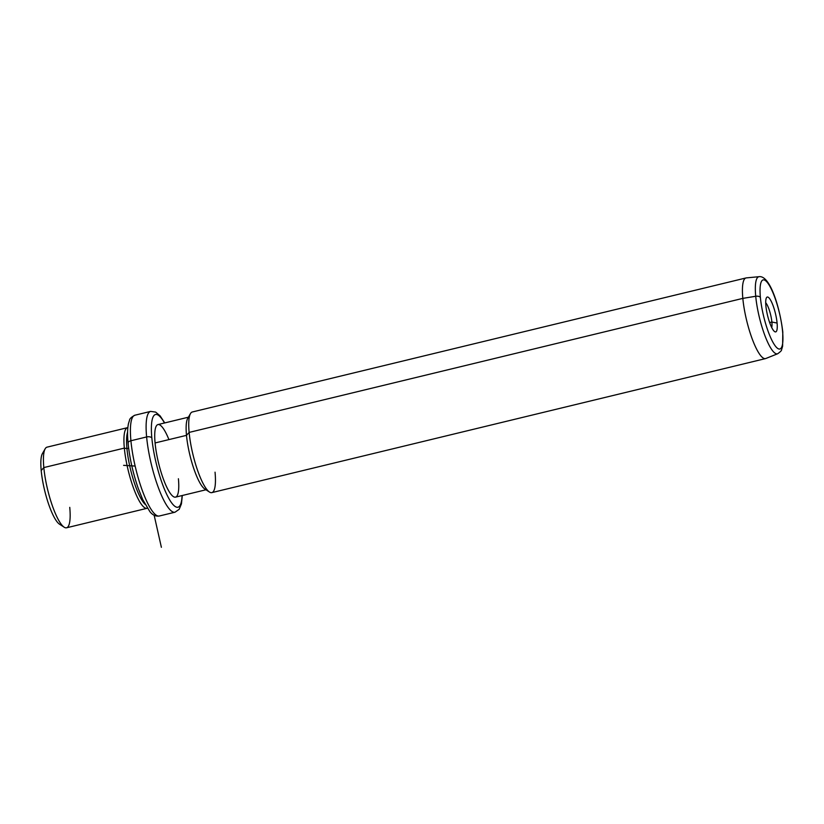 <?xml version="1.0" encoding="UTF-8"?>
<svg xmlns="http://www.w3.org/2000/svg" width="824" height="824" viewBox="0 0 824 824"><rect width="100%" height="100%" fill="white"/><g stroke="black" fill="none" stroke-linecap="round" stroke-linejoin="round"><path stroke-width="1.24" d="M44.022 452.149A37.337 8.467 76.4 0 0 41.2 470.525A37.337 8.467 76.4 0 0 49.821 507.471A37.337 8.467 76.4 0 0 61.594 524.723M64.159 527.195L59.493 524.177A37.337 8.467 -103.6 0 1 41.2 470.525L43.826 467.579A41.478 9.404 76.4 0 0 64.159 527.195A41.478 9.404 76.4 0 0 69.752 507.357M45.176 448.771A41.478 9.404 76.4 0 0 43.826 467.579L41.2 470.525A37.337 8.467 -103.6 0 1 42.405 453.591L45.176 448.771M147.053 508.305L66.548 527.793A41.478 9.404 -103.6 0 1 53.457 508.758A41.478 9.404 -103.6 0 1 43.826 467.579L124.331 448.102A41.478 9.404 76.4 0 0 133.962 489.271A41.478 9.404 76.4 0 0 147.053 508.305A41.478 9.404 76.4 0 0 147.362 508.202A41.478 9.404 -103.6 0 1 134.178 489.858A41.478 9.404 -103.6 0 1 124.331 448.102L43.826 467.579A41.478 9.404 -103.6 0 1 47.03 447.154L127.535 427.666A41.478 9.404 76.4 0 0 124.331 448.102L126.948 448.617A39.408 8.93 76.4 0 0 145.055 504.278A39.408 8.93 -103.6 0 1 126.948 448.617L124.331 448.102A41.478 9.404 -103.6 0 1 127.854 427.615A41.478 9.404 76.4 0 0 127.535 427.666M127.596 432.167A39.408 8.93 76.4 0 0 126.948 448.617L128.647 448.204L126.948 448.617A39.408 8.93 -103.6 0 1 127.596 432.167M164.759 422.928L160.124 415.883L155.654 412.093L150.617 411.403A51.85 11.752 76.4 0 0 146.62 436.947A51.85 11.752 -103.6 0 1 150.617 411.403L134.909 415.214C131.366 417.068 129.564 418.777 129.502 420.343L128.493 423.536C127.442 428.439 127.298 434.969 128.081 443.127A4.151 2.184 -5.3 0 1 130.913 440.747A51.85 11.752 -103.6 0 1 134.909 415.214A51.85 11.752 76.4 0 0 130.913 440.747A4.151 2.184 174.7 0 0 128.081 443.127A4.151 2.184 174.7 0 0 128.276 443.683M130.913 440.747A51.85 11.752 76.4 0 0 142.943 492.216A51.85 11.752 76.4 0 0 159.31 516.009A51.85 11.752 -103.6 0 1 142.943 492.216A51.85 11.752 -103.6 0 1 130.913 440.747L146.62 436.947L130.913 440.747M146.62 436.947A51.85 11.752 76.4 0 0 158.651 488.416A51.85 11.752 76.4 0 0 175.018 512.209A51.85 11.752 -103.6 0 1 158.651 488.416A51.85 11.752 -103.6 0 1 146.62 436.947A4.151 2.184 -5.3 0 1 151.843 437.987A4.151 2.184 174.7 0 0 146.62 436.947M164.501 422.98A47.71 10.815 76.4 0 0 151.843 437.987A47.71 10.815 76.4 0 0 168.034 496.975A47.71 10.815 76.4 0 0 182.073 495.554A47.71 10.815 -103.6 0 1 168.034 496.975A47.71 10.815 -103.6 0 1 151.843 437.987A47.71 10.815 -103.6 0 1 164.501 422.98M168.93 439.604A37.337 8.467 76.4 0 0 155.077 442.952A37.337 8.467 76.4 0 0 169.703 492.484A37.337 8.467 76.4 0 0 178.406 478.754M206.948 489.538L175.533 497.14A37.337 8.467 -103.6 0 1 163.739 480.011A37.337 8.467 -103.6 0 1 155.077 442.952L186.492 435.35A37.337 8.467 76.4 0 0 195.123 472.307A37.337 8.467 76.4 0 0 206.886 489.549M189.324 416.975A37.337 8.467 76.4 0 0 186.492 435.35L155.077 442.952A37.337 8.467 -103.6 0 1 157.961 424.566L189.376 416.965M209.451 492.031L204.785 489.003A37.337 8.467 -103.6 0 1 186.492 435.35L189.129 432.415A41.478 9.404 76.4 0 0 209.451 492.031A41.478 9.404 76.4 0 0 215.043 472.183M190.468 413.607A41.478 9.404 76.4 0 0 189.129 432.415L186.492 435.35A37.337 8.467 -103.6 0 1 187.707 418.427L190.468 413.607M189.129 432.415L742.826 298.381A41.478 9.404 76.4 0 0 752.446 339.55A41.478 9.404 76.4 0 0 765.548 358.584L211.85 492.618A41.478 9.404 -103.6 0 1 198.749 473.584A41.478 9.404 -103.6 0 1 189.129 432.415A41.478 9.404 -103.6 0 1 192.332 411.979L746.029 277.946A41.478 9.404 76.4 0 0 742.826 298.381L189.129 432.415M755.721 296.269A39.655 8.992 76.4 0 0 765.125 336.161A39.655 8.992 76.4 0 0 777.722 353.733A39.655 8.992 -103.6 0 1 765.125 336.161A39.655 8.992 -103.6 0 1 755.721 296.269L742.826 298.381L755.721 296.269A4.151 2.184 -5.3 0 1 760.387 297.423A35.545 8.055 76.4 0 0 774.313 344.576A35.545 8.055 76.4 0 0 782.594 331.506A4.151 2.184 -5.3 0 1 782.8 332.072A4.151 2.184 174.7 0 0 782.594 331.506A35.545 8.055 76.4 0 0 768.679 284.352A35.545 8.055 76.4 0 0 760.387 297.423A4.151 2.184 174.7 0 0 755.721 296.269A39.655 8.992 -103.6 0 1 759.069 276.689A39.655 8.992 76.4 0 0 755.721 296.269M765.836 358.492A41.478 9.404 -103.6 0 1 752.662 340.106A41.478 9.404 -103.6 0 1 742.826 298.381A41.478 9.404 -103.6 0 1 746.328 277.894L759.069 276.689C769.987 275.072 779.967 307.692 782.8 332.072L782.615 346.265L781.533 349.839C781.78 350.396 780.513 351.683 777.722 353.733L765.836 358.492M760.387 297.423A35.545 8.055 -103.6 0 1 768.679 284.352A35.545 8.055 -103.6 0 1 782.594 331.506A35.545 8.055 -103.6 0 1 774.313 344.576A35.545 8.055 -103.6 0 1 760.387 297.423M777.094 323.059A17.932 4.069 76.4 0 0 770.069 299.267A17.932 4.069 76.4 0 0 765.887 305.858A17.932 4.069 76.4 0 0 772.912 329.651A17.932 4.069 76.4 0 0 777.094 323.059L771.872 322.019A13.792 3.121 76.4 0 0 765.712 302.738A13.792 3.121 -103.6 0 1 771.872 322.019L777.094 323.059A17.932 4.069 -103.6 0 1 774.673 331.639A17.932 4.069 -103.6 0 1 765.887 305.858A17.932 4.069 -103.6 0 1 766.464 297.732A17.932 4.069 -103.6 0 1 772.263 303.582A17.932 4.069 -103.6 0 1 777.094 323.059M771.717 327.54A13.792 3.121 76.4 0 0 771.872 322.019L769.647 322.565L771.872 322.019A13.792 3.121 -103.6 0 1 771.717 327.54M135.136 466.065L123.59 465.344M154.16 515.268L161.38 547.311M128.081 443.127C129.584 457.938 132.932 472.894 138.102 488.004L142.737 499.602L149.855 511.601C152.522 515.052 155.674 516.524 159.31 516.009L175.018 512.209L179.189 509.294L181.435 503.876L182.32 495.492"/></g></svg>
